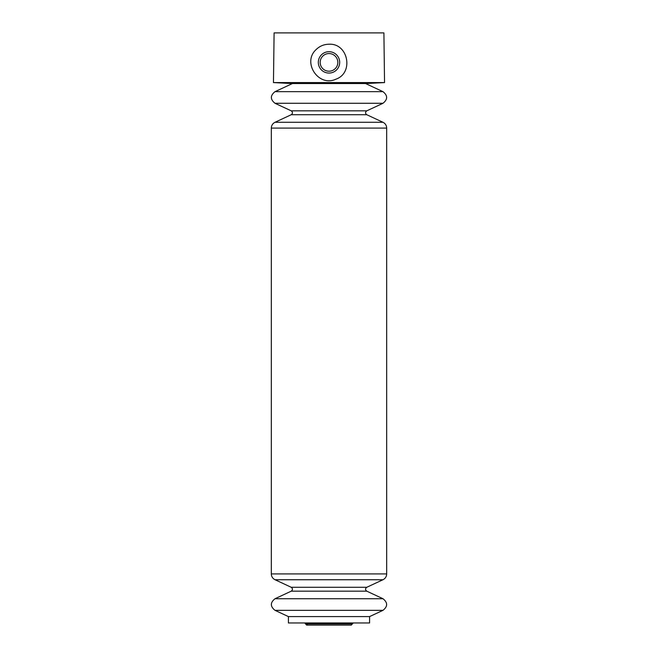 <?xml version="1.0" encoding="UTF-8"?>
<svg xmlns="http://www.w3.org/2000/svg" width="658" height="658" viewBox="0 0 658 658"><rect width="100%" height="100%" fill="white"/><g stroke="black" fill="none" stroke-linecap="round" stroke-linejoin="round"><path stroke-width="0.99" d="M273.457 82.579L384.543 82.579L383.902 32.9L274.098 32.9L273.457 82.579L291.617 83.533L366.383 83.533L384.543 82.579M316.185 49.515C319.73 46.068 324.007 44.308 329 44.226C348.255 43.083 353.988 72.989 335.942 79.166C318.53 87.481 301.874 62.296 316.185 49.515A18.161 18.161 0 0 1 316.259 49.44M369.59 616.587L288.41 616.587L288.41 622.962L369.59 622.962L369.59 616.587L382.981 610.344C387.833 606.47 387.833 602.596 382.981 598.722L275.019 598.722C270.167 602.596 270.167 606.47 275.019 610.344L382.981 610.344M320.487 46.34A18.161 18.161 0 0 1 322.075 45.599M329 51.702A10.684 10.684 0 0 1 338.253 67.725A10.684 10.684 0 0 1 319.747 67.725A10.684 10.684 0 0 1 329 51.702M329 53.553A8.834 8.834 0 0 1 336.649 66.795A8.834 8.834 0 0 1 321.351 66.795A8.834 8.834 0 0 1 329 53.553M304.761 622.962L305.616 623.916L352.384 623.916L353.239 622.962M307.64 623.57C307.253 625.388 306.579 625.503 305.616 623.916M288.41 616.587L275.019 610.344M292.465 83.533L275.019 91.668C270.167 95.542 270.167 99.416 275.019 103.29L291.231 110.848C292.851 112.14 292.851 113.431 291.231 114.722L275.019 122.281C272.659 123.498 271.425 125.439 271.318 128.088L271.318 573.916C271.425 576.572 272.659 578.505 275.019 579.731L291.231 587.29C292.851 588.581 292.851 589.872 291.231 591.164L275.019 598.722M291.231 591.164L366.769 591.164L382.981 598.722M291.231 587.29L366.769 587.29C365.149 588.581 365.149 589.872 366.769 591.164M275.019 579.731L382.981 579.731C385.341 578.505 386.575 576.572 386.682 573.916L386.682 128.088C386.575 125.439 385.341 123.498 382.981 122.281L275.019 122.281M271.318 573.916L386.682 573.916M271.318 128.088L386.682 128.088M275.019 103.29L382.981 103.29C387.833 99.416 387.833 95.542 382.981 91.668L275.019 91.668M291.231 114.722L366.769 114.722L382.981 122.281M291.231 110.848L366.769 110.848C365.149 112.14 365.149 113.431 366.769 114.722M352.384 623.916L351.323 625.1L306.677 625.1M366.769 587.29L382.981 579.731M366.769 110.848L382.981 103.29M365.535 83.533L382.981 91.668"/></g></svg>
